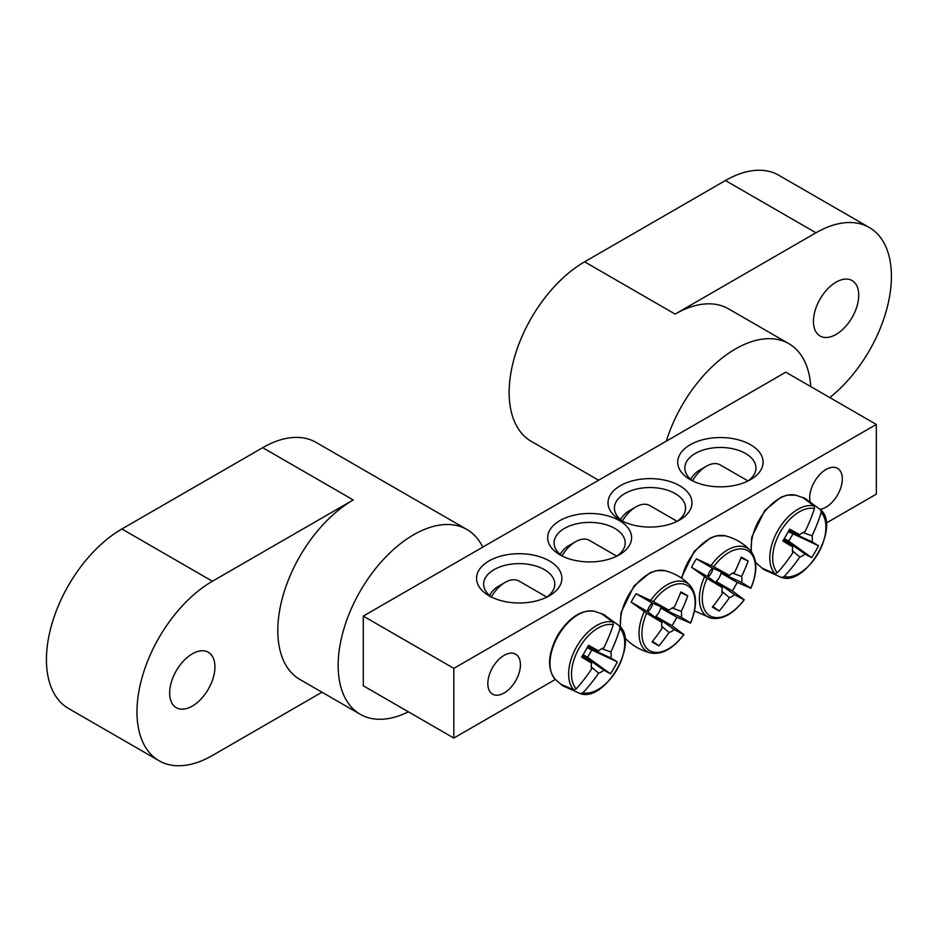 <?xml version="1.0" encoding="UTF-8"?>
<svg xmlns="http://www.w3.org/2000/svg" width="936" height="936" viewBox="0 0 936 936"><rect width="100%" height="100%" fill="white"/><g stroke="black" fill="none" stroke-linecap="round" stroke-linejoin="round"><path stroke-width="1.4" d="M562.407 556.124A35.568 20.534 180 0 1 554.065 542.915A35.568 20.534 180 0 1 576.026 523.949A35.568 20.534 180 0 1 614.777 528.395A35.568 20.534 180 0 1 625.201 542.915A35.568 20.534 180 0 1 616.859 556.124M876.318 424.441L785.784 372.177L363.297 616.099L453.831 668.362L876.318 424.441L876.318 494.138L826.137 523.107M756.534 563.285L755.726 563.764M625.774 638.785L624.955 639.253M555.352 679.442L453.831 738.059L363.297 685.784L363.297 616.099M619.304 520.556A41.968 24.231 0 0 0 559.962 520.556A41.968 24.231 0 0 0 559.95 554.826A41.968 24.231 0 0 0 619.304 554.826A41.968 24.231 0 0 0 619.304 520.556M620.311 519.983A41.968 24.231 0 0 0 679.665 519.983A41.968 24.231 0 0 0 679.665 485.714A41.968 24.231 0 0 0 620.311 485.714A41.968 24.231 0 0 0 620.311 519.983L620.311 519.983M690.218 479.618A42.682 24.64 0 0 0 750.578 479.618A42.682 24.64 0 0 0 750.578 444.764A42.682 24.64 0 0 0 690.218 444.764A42.682 24.64 0 0 0 690.218 479.618L690.218 479.618M489.037 595.764A42.682 24.64 0 0 0 549.397 595.764A42.682 24.64 0 0 0 549.397 560.921A42.682 24.64 0 0 0 489.037 560.921A42.682 24.64 0 0 0 489.037 595.764L489.037 595.764M810.108 501.614A23.061 13.315 -60 0 1 809.71 497.741A23.061 13.315 -60 0 1 819.784 474.529A23.061 13.315 -60 0 1 837.556 468.351A23.061 13.315 -60 0 1 839.697 490.675A23.061 13.315 -60 0 1 820.193 509.278M487.82 683.584A23.061 13.315 -60 0 1 497.893 660.371A23.061 13.315 -60 0 1 515.654 654.194A23.061 13.315 -60 0 1 515.654 680.823A23.061 13.315 -60 0 1 492.593 694.138A23.061 13.315 -60 0 1 487.82 683.584M622.768 521.282A35.568 20.534 180 0 1 614.425 508.072A35.568 20.534 180 0 1 649.982 487.539A35.568 20.534 180 0 1 685.55 508.072A35.568 20.534 180 0 1 677.208 521.282M491.786 597.215A35.568 20.534 180 0 1 483.655 584.146A35.568 20.534 180 0 1 519.223 563.624A35.568 20.534 180 0 1 554.779 584.146A35.568 20.534 180 0 1 546.647 597.215M692.968 481.069A35.568 20.534 180 0 1 684.836 468A35.568 20.534 180 0 1 720.404 447.466A35.568 20.534 180 0 1 755.96 468A35.568 20.534 180 0 1 747.829 481.069M453.831 668.362L453.831 738.059M766.385 570.738A41.032 23.692 -60 0 1 764.267 569.743A41.032 23.692 -60 0 1 762.992 568.912A41.032 23.692 -60 0 1 761.974 568.082L775.031 573.745L777.442 572.75A37.639 21.739 -60 0 1 780.484 531.718A37.639 21.739 -60 0 1 814.484 508.576L814.144 505.99L802.714 497.519A41.032 23.692 -60 0 1 803.942 497.987A41.032 23.692 -60 0 1 807.218 500.011M781.7 577.535A39.651 22.897 120 0 1 781.513 577.5L781.7 577.535C806.235 586.182 840.516 526.804 820.767 509.874A39.651 22.897 120 0 0 820.638 509.734L821.153 512.437A37.639 21.739 -60 0 1 818.122 553.457A37.639 21.739 -60 0 1 784.111 576.599L781.513 577.5L766.841 570.89M807.581 500.327L820.767 509.874M777.442 572.75A142.155 108.482 -60 0 0 792.757 552.919A14.098 8.143 -60 0 1 792.757 546.952A142.155 7.149 -145.9 0 1 782.812 540.961A141.278 107.804 -60 0 0 789.645 529.121A142.155 7.149 25.9 0 1 799.812 534.737A14.098 8.143 -60 0 1 804.972 531.765A142.155 108.482 -60 0 0 814.484 508.576M821.153 512.437A142.155 122.78 120 0 1 812.027 535.837A14.098 8.143 -60 0 1 812.027 541.792A142.155 7.149 25.9 0 1 818.532 545.793A141.278 122.019 120 0 1 811.699 557.645A142.155 7.149 -145.9 0 1 804.972 554.007A14.098 8.143 -60 0 1 799.812 556.99A142.155 122.78 120 0 1 784.111 576.599M802.971 532.537L812.027 535.837M692.535 480.753A27.741 16.017 -60 0 1 706.317 466.257A27.741 16.017 -60 0 1 720.182 464.888L748.004 480.94M706.317 466.257L699.274 470.328A17.784 10.261 120 0 0 690.651 479.255M784.005 539.042L804.972 554.007M799.812 556.99L792.429 550.801M792.757 546.952L783.432 539.967M812.027 541.792L788.568 531.121M789.095 530.162L799.812 534.737M818.532 545.793L788.299 531.613M811.699 557.645L788.767 541.125L792.769 534.199M784.298 538.551L788.767 541.125M565.204 686.884A41.032 23.692 -60 0 1 561.811 685.058A41.032 23.692 -60 0 1 560.793 684.228L573.85 689.902L576.26 688.896A37.639 21.739 -60 0 1 579.29 647.876A37.639 21.739 -60 0 1 613.302 624.733L612.963 622.147L601.532 613.677A41.032 23.692 -60 0 1 602.761 614.145A41.032 23.692 -60 0 1 604.106 614.823A41.032 23.692 -60 0 1 606.037 616.169M580.507 693.693A39.651 22.897 120 0 1 580.332 693.646L580.507 693.693C605.042 702.328 639.335 642.95 619.585 626.02A39.651 22.897 120 0 0 619.457 625.892L619.971 628.582A37.639 21.739 -60 0 1 616.941 669.614A37.639 21.739 -60 0 1 582.929 692.757L580.332 693.646L565.66 687.047M606.399 616.485L619.585 626.02M619.971 628.582A142.155 122.78 120 0 1 610.834 651.982A14.098 8.143 -60 0 1 610.834 657.949A142.155 7.149 25.9 0 1 617.35 661.951A141.278 122.019 120 0 1 610.518 673.791A142.155 7.149 -145.9 0 1 603.79 670.164A14.098 8.143 -60 0 1 598.63 673.136A142.155 122.78 120 0 1 582.929 692.757M598.63 673.136L591.248 666.947M576.26 688.896A142.155 108.482 -60 0 0 591.575 669.064A14.098 8.143 -60 0 1 591.575 663.109A142.155 7.149 -145.9 0 1 581.619 657.119A141.278 107.804 -60 0 0 588.463 645.267A142.155 7.149 25.9 0 1 598.63 650.894A14.098 8.143 -60 0 1 603.79 647.911A142.155 108.482 -60 0 0 613.302 624.733M491.353 596.911A27.741 16.017 -60 0 1 505.136 582.414A27.741 16.017 -60 0 1 519 581.034L546.823 597.098M505.136 582.414L498.092 586.474A17.784 10.261 120 0 0 489.469 595.401M587.913 646.308L598.63 650.894M601.789 648.695L610.834 651.982M610.834 657.949L587.387 647.267M591.575 663.109L582.25 656.113M582.812 655.188L603.79 670.164M617.35 661.951L587.118 647.77M610.518 673.791L587.574 657.283L591.575 650.345M583.116 654.697L587.574 657.283M691.564 567.321A41.032 23.692 -60 0 1 693.845 563.016A41.032 23.692 -60 0 1 696.431 558.874L713.7 566.771A37.639 21.739 -60 0 1 747.712 550.649A37.639 21.739 -60 0 1 750.742 588.159L737.17 582.403A41.032 23.692 -60 0 1 732.303 590.838L744.073 599.719A37.639 21.739 -60 0 1 710.061 615.841A37.639 21.739 -60 0 1 707.031 578.319L691.564 567.321L707.733 576.658A9.711 5.604 -60 0 1 712.6 568.21L729.39 575.394A14.098 8.143 -60 0 1 734.561 572.411A142.155 108.482 -60 0 0 741.277 557.037A141.278 7.114 25.9 0 1 748.121 560.992A142.155 122.78 120 0 1 741.605 576.482A14.098 8.143 -60 0 1 741.605 582.449A142.155 7.149 25.9 0 1 750.742 588.159L750.227 588.077M741.605 582.449L721.001 573.066A9.711 5.604 -60 0 1 716.134 581.502L732.303 590.838M737.17 582.403L721.001 573.066M713.7 566.771A142.155 7.149 25.9 0 1 729.39 575.394M743.734 599.309L744.073 599.719A142.155 7.149 -145.9 0 1 734.561 594.664A14.098 8.143 -60 0 1 729.39 597.636A142.155 122.78 120 0 1 719.234 611.032A141.278 7.114 -145.9 0 1 712.39 607.078A142.155 108.482 -60 0 0 722.346 593.564A14.098 8.143 -60 0 1 722.346 587.609A142.155 7.149 -145.9 0 1 707.031 578.319M716.134 581.502L734.561 594.664M622.358 521.001A27.741 16.017 -60 0 1 635.907 506.914A27.741 16.017 -60 0 1 649.771 505.534L677.126 521.329M635.907 506.914L628.863 510.974A17.784 10.261 120 0 0 620.474 519.527M722.346 587.609L707.733 576.658M729.39 597.636L722.019 591.447M707.99 576.857A7.956 4.598 120 0 0 712.904 568.351M732.56 573.195L741.605 576.482M719.234 611.032L712.893 606.458M748.121 560.992L740.996 557.786M712.6 568.21L696.431 558.874M631.203 602.164A41.032 23.692 -60 0 1 633.496 597.858A41.032 23.692 -60 0 1 636.082 593.728L653.34 601.614A37.639 21.739 -60 0 1 687.352 585.491A37.639 21.739 -60 0 1 690.394 623.013L676.81 617.245A41.032 23.692 -60 0 1 671.943 625.681L683.725 634.561A37.639 21.739 -60 0 1 649.713 650.684A37.639 21.739 -60 0 1 646.671 613.174L631.203 602.164L647.373 611.5A9.711 5.604 -60 0 1 652.252 603.065L669.041 610.237A14.098 8.143 -60 0 1 674.201 607.265A142.155 108.482 -60 0 0 680.928 591.891A141.278 7.114 25.9 0 1 687.761 595.834A142.155 122.78 120 0 1 681.256 611.337A14.098 8.143 -60 0 1 681.256 617.292A142.155 7.149 25.9 0 1 690.394 623.013L689.867 622.92M681.256 617.292L660.64 607.909A9.711 5.604 -60 0 1 655.773 616.344L671.943 625.681M676.81 617.245L660.64 607.909M653.34 601.614A142.155 7.149 25.9 0 1 669.041 610.237M683.385 634.152L683.725 634.561A142.155 7.149 -145.9 0 1 674.201 629.507A14.098 8.143 -60 0 1 669.041 632.49A142.155 122.78 120 0 1 658.874 645.875A141.278 7.114 -145.9 0 1 652.041 641.92A142.155 108.482 -60 0 0 661.986 628.419A14.098 8.143 -60 0 1 661.986 622.452A142.155 7.149 -145.9 0 1 646.671 613.174M655.773 616.344L674.201 629.507M561.998 555.844A27.741 16.017 -60 0 1 575.546 541.757A27.741 16.017 -60 0 1 589.423 540.388L616.765 556.171M575.546 541.757L568.503 545.817A17.784 10.261 120 0 0 560.114 554.369M661.986 622.452L647.373 611.5M669.041 632.49L661.67 626.289M647.642 611.699A7.956 4.598 120 0 0 652.556 603.193M672.2 608.037L681.256 611.337M658.874 645.875L652.532 641.312M687.761 595.834L680.636 592.628M652.252 603.065L636.082 593.728M836.082 282.157A32.011 18.474 120 0 0 815.174 310.366A32.011 18.474 120 0 0 820.076 336.012A32.011 18.474 120 0 0 852.088 317.526A32.011 18.474 120 0 0 852.088 280.566A32.011 18.474 120 0 0 836.082 282.157M810.751 386.591A106.692 61.6 120 0 0 788.837 343.664L728.477 308.81A106.692 61.6 120 0 0 675.137 314.098L815.958 232.795A106.692 61.6 -60 0 1 869.31 227.506A106.692 61.6 -60 0 1 888.018 304.095A106.692 61.6 -60 0 1 829.776 397.578M598.619 480.238L531.25 441.347A106.692 61.6 -60 0 1 514.905 355.844A106.692 61.6 -60 0 1 584.602 261.834L675.137 314.098M788.837 343.664A106.692 61.6 120 0 0 666.338 441.137M869.31 227.506L778.775 175.243A106.692 61.6 120 0 0 725.435 180.519L584.602 261.834M192.289 706.107A32.011 18.474 120 0 0 213.209 677.91A32.011 18.474 120 0 0 208.295 652.263A32.011 18.474 120 0 0 176.296 670.738A32.011 18.474 120 0 0 176.296 707.698A32.011 18.474 120 0 0 192.289 706.107M482.742 547.139A106.692 61.6 120 0 0 466.947 529.507L316.052 442.389A106.692 61.6 -60 0 0 262.712 447.677L353.246 499.941A106.692 61.6 120 0 0 283.538 593.962A106.692 61.6 120 0 0 299.894 679.454L360.255 714.297A106.692 61.6 120 0 0 408.388 711.816M466.947 529.507A106.692 61.6 120 0 0 413.595 534.784A106.692 61.6 120 0 0 343.898 628.805A106.692 61.6 120 0 0 360.255 714.297M353.246 499.941L212.413 581.244A106.692 61.6 -60 0 0 142.717 675.265A106.692 61.6 -60 0 0 159.061 760.757A106.692 61.6 -60 0 0 212.413 755.481L321.996 692.207M262.712 447.677L121.879 528.98A106.692 61.6 120 0 0 52.182 623.002A106.692 61.6 120 0 0 68.539 708.493L159.061 760.757M763.004 568.924L756.417 563.156A39.792 22.979 -60 0 1 755.527 562.15M751.456 551.83A39.792 22.979 -60 0 1 764.642 511.758A39.792 22.979 -60 0 1 795.67 495.167L786.883 495.179L780.788 497.32L764.77 510.483L751.748 537.182L751.07 551.351M814.144 505.99A39.651 22.897 120 0 0 778.003 530.291A39.651 22.897 120 0 0 775.031 573.745M558.219 635.708A39.792 22.979 -60 0 1 594.489 611.313C581.326 609.406 569.018 617.421 557.587 635.345C547.782 654.205 546.998 668.866 555.235 679.314A39.792 22.979 -60 0 1 558.219 635.708M612.963 622.147A39.651 22.897 120 0 0 576.822 646.448A39.651 22.897 120 0 0 573.85 689.902M681.841 578.343A39.792 22.979 -60 0 1 688.99 560.208A39.792 22.979 -60 0 1 725.26 535.813L716.473 535.837L710.365 537.966L694.36 551.14L681.303 577.968M704.609 576.716A39.651 22.897 120 0 0 711.278 618.193L694.547 610.939M750.894 588.264C757.68 571.802 757.493 559.225 750.344 550.52A39.651 22.897 120 0 0 711.103 565.484M625.646 638.656A39.792 22.979 -60 0 1 624.757 637.65L625.646 638.656C632.701 645.875 641.125 650.672 650.929 653.035C662.033 654.872 673.019 648.742 683.877 634.643M620.685 627.331A39.792 22.979 -60 0 1 628.629 595.05A39.792 22.979 -60 0 1 664.899 570.668L656.113 570.679L650.017 572.809L634.011 585.983L620.977 612.682L620.311 626.851M644.26 611.571A39.651 22.897 120 0 0 650.918 653.035M690.534 623.107C697.32 606.645 697.144 594.067 689.996 585.363A39.651 22.897 120 0 0 650.742 600.327M725.435 180.519L815.958 232.795M121.879 528.98L212.413 581.244M756.417 563.156L755.527 562.162M803.954 497.999L795.67 495.167M602.772 614.145L594.489 611.313M561.822 685.07L555.235 679.314M750.344 550.52C743.395 543.219 735.029 538.317 725.26 535.813M711.278 618.193C722.381 620.03 733.368 613.899 744.237 599.789M689.996 585.363C683.034 578.062 674.68 573.16 664.899 570.668"/></g></svg>
